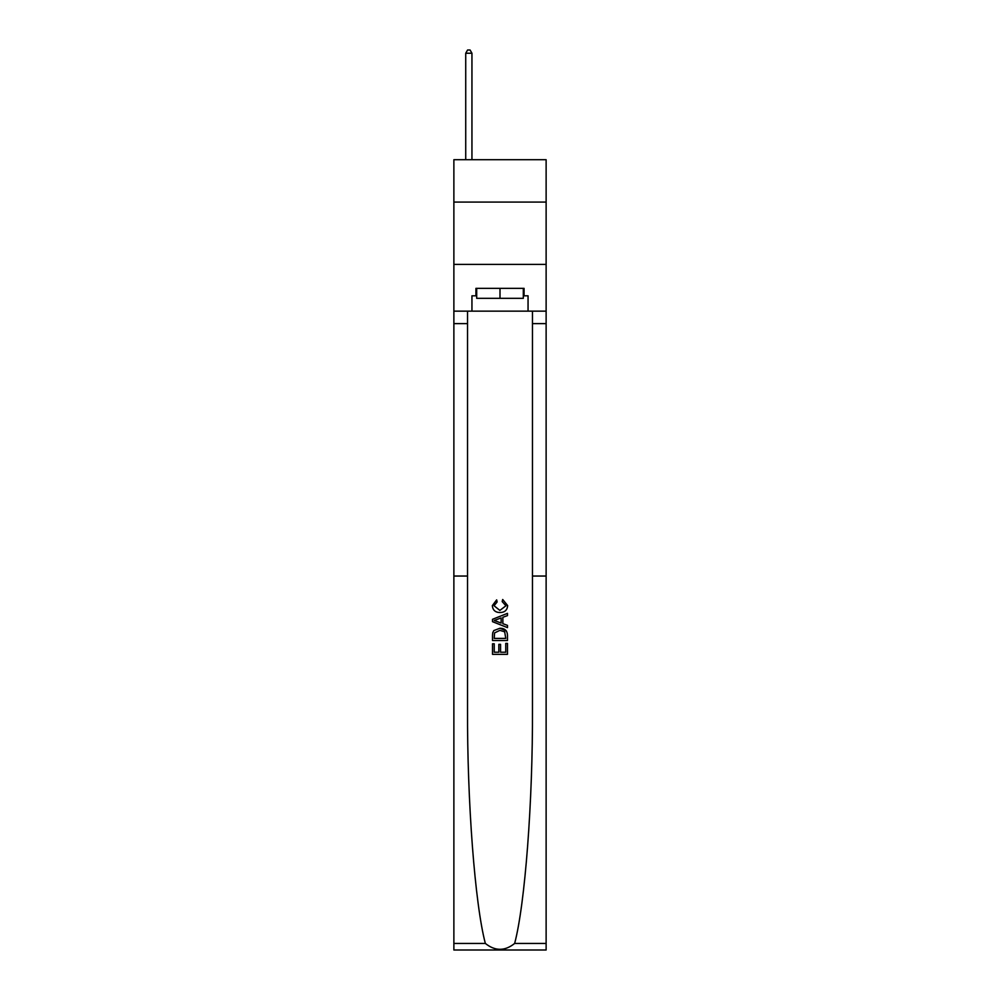 <?xml version="1.0" encoding="UTF-8"?>
<svg xmlns="http://www.w3.org/2000/svg" width="1000" height="1000" viewBox="0 0 1000 1000"><rect width="100%" height="100%" fill="white"/><g stroke="black" fill="none" stroke-linecap="round" stroke-linejoin="round"><path stroke-width="1.5" d="M546.125 202.075L546.125 159.7L453.875 159.7L453.875 202.075L546.125 202.075L546.125 264.4L453.875 264.4L453.875 202.075M505.75 643.4L505.75 652.225L500.562 652.225L505.75 652.225L505.75 643.4L507.475 643.4L507.475 654.338L492.512 654.338L492.512 643.787L492.512 654.338M498.837 644.362L498.837 652.225L494.237 652.225L498.837 652.225L498.837 644.362L500.562 644.362L500.562 652.225M493.8 630.588L492.725 632.762L493.8 630.588L499.913 628.25C504.7 628.237 507.212 630.538 507.475 635.163L507.475 640.525L492.512 640.525L492.512 635.413L492.512 640.525M506.375 630.887L499.913 628.25M502.688 599.487L502.188 601.6L502.688 599.487L507.663 605.588C507.262 610.188 504.663 612.5 499.875 612.525L499.875 612.525C495.288 612.425 492.762 610.125 492.325 605.638L496.662 599.875L497.125 601.975L494.05 605.737L499.875 610.413L505.938 605.788L502.188 601.6M514.65 943.438L546.125 943.438L546.125 950L453.875 950L453.875 576.038L467.525 576.038L467.525 708.438C467.137 801.513 474.938 904.287 485.35 943.438C495.112 951.263 504.875 951.263 514.65 943.438C525.062 904.287 532.863 801.513 532.475 708.438L532.475 311.15M492.512 619.3L492.512 621.675L507.475 627.612L492.512 621.675L492.512 619.3L507.475 613.362L492.512 619.3M532.475 576.038L546.125 576.038L546.125 264.4M453.875 576.038L453.875 264.4M467.525 311.15L467.525 576.038M546.125 943.438L546.125 576.038M453.875 311.15L471.95 311.15L471.95 295.812L476.688 295.812M523.312 295.812L524.062 295.812L524.062 288.337L475.938 288.337L475.938 295.812M524.062 295.812L528.05 295.812L528.05 311.15L546.125 311.15M471.95 311.15L528.05 311.15M507.475 613.362L507.475 615.6L502.863 617.3L502.863 623.675L507.475 625.375L507.475 627.612M497 621.512L501.138 623.038L501.138 617.938L494.237 620.487L497 621.512M501.138 617.938L501.138 623.038M492.512 635.413L492.725 632.762M504.688 631.8L505.75 638.413L504.688 631.8L499.875 630.363L494.55 632.913L494.237 638.413L505.75 638.413L494.237 638.413M492.512 643.787L494.237 643.787L494.237 652.225M476.688 288.337L476.688 298.312L523.312 298.312L523.312 288.337M500 288.337L500 298.312M471.95 159.7L471.95 53.238L465.725 53.238L465.725 159.7M465.725 53.238L467.587 50L470.087 50L471.95 53.238M532.475 323.612L546.125 323.612M467.525 323.612L453.875 323.612M453.875 943.438L485.35 943.438"/></g></svg>
